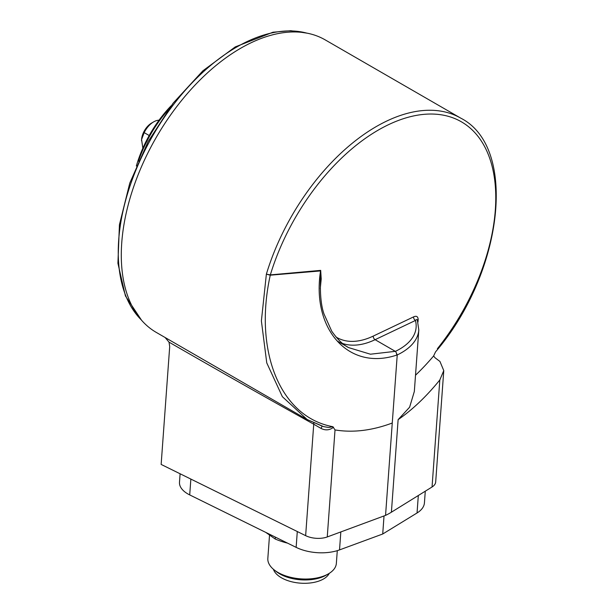 <?xml version="1.0" encoding="UTF-8"?>
<svg xmlns="http://www.w3.org/2000/svg" width="614" height="614" viewBox="0 0 614 614"><rect width="100%" height="100%" fill="white"/><g stroke="black" fill="none" stroke-linecap="round" stroke-linejoin="round"><path stroke-width="0.92" d="M168.006 109.998A90.887 52.474 120 0 0 138.426 161.236M136.346 166.018A88.025 50.824 -60 0 1 171.114 105.8M159.034 120.206A17.177 9.916 120 0 0 153.677 121.856A17.177 9.916 120 0 0 144.183 132.624L149.194 135.517M141.535 140.667A14.314 8.266 -60 0 1 141.535 140.56A14.314 8.266 -60 0 1 141.573 139.516L142.847 148.204M144.183 132.624L141.573 139.516A14.314 8.266 -60 0 1 151.658 123.023L153.677 121.856M322.235 426.154L307.177 419.531L282.363 396.69L266.76 362.897L261.387 320.93L266.369 274.166L270.337 274.888L320.685 270.375L321.214 278.925L320.278 288.572M307.038 419.454L156.271 332.404A168.896 97.519 -60 0 1 132.478 190.348A168.896 97.519 -60 0 1 251.134 42.742A168.896 97.519 -60 0 1 325.167 39.864L460.792 118.164A168.896 97.519 -60 0 0 386.751 121.042A168.896 97.519 -60 0 0 266.369 274.166L270.267 275.179C253.674 350.241 279.57 416.883 332.911 426.715L335.021 429.93L327.254 536.951A17.177 9.018 -175.8 0 1 305.642 535.654L161.144 464.43L169.702 346.549L169.011 342.136L165.151 337.562M439.816 379.982L443.769 370.61L435.687 481.959A17.177 9.018 -175.8 0 1 432.049 486.994L439.816 379.982C426.362 396.514 412.462 409.738 398.125 419.646L409.615 407.205L414.335 391.471L418.802 329.979A74.432 39.066 -175.8 0 1 397.235 354.953L392.262 423.023C372.015 430.583 352.935 432.885 335.021 429.93M392.262 423.023L385.554 515.376L327.254 536.951M432.049 486.994L391.402 512.199A74.432 39.066 -175.8 0 1 385.554 515.376M443.769 370.61L439.946 361.462L435.05 357.762L433.607 355.982L435.541 351.883C503.204 272.885 518.132 147.276 460.792 118.164M333.486 427.283C329.649 430.268 325.497 430.644 321.015 428.418L313.739 424.205C263.368 396.084 215.123 368.73 169.011 342.136M307.169 419.523L323.57 426.615L328.674 427.482L332.911 426.715M417.397 320.7C417.152 319.303 416.499 319.226 415.432 320.47L375.1 339.688L395.301 351.346L370.426 354.209L348.652 347.616C343.241 344.976 337.6 339.496 331.713 331.169L323.977 313.923C320.992 305.388 319.871 293.17 320.608 277.259L320.569 270.928L270.267 275.179A2.863 2.164 84.9 0 1 270.337 274.888A166.033 95.861 120 0 1 388.601 124.642A166.033 95.861 120 0 1 492.958 169.909A166.033 95.861 120 0 1 437.375 348.744M395.585 351.262L395.301 351.346A2.863 1.42 73.5 0 1 396.698 355.115L397.235 354.953L395.585 351.262A71.569 37.561 4.2 0 0 415.432 320.47A2.863 1.788 64.5 0 1 413.59 316.878C416.369 315.604 417.896 316.44 418.172 319.38L417.981 322.012M396.698 355.115C347.938 371.278 311.405 328.436 320.569 270.928A2.863 2.164 84.8 0 1 320.685 270.375M321.015 428.418L322.173 426.177M305.642 535.654L313.739 424.205A5.726 2.809 119.2 0 0 313.754 422.916M415.517 375.223A168.896 97.519 120 0 0 433.607 355.982M425.279 491.192L424.435 502.835A34.353 18.029 -175.8 0 1 417.044 512.974L382.722 534.003L339.527 549.906A34.353 18.029 -175.8 0 1 296.14 547.366L189.711 494.915A28.628 15.028 -175.8 0 1 187.869 493.932A28.628 15.028 -175.8 0 1 179.488 482.251L180.102 473.778M382.722 534.003L384.026 515.944M329.265 573.338A28.628 15.028 -175.8 0 1 318.635 581.151A28.628 15.028 -175.8 0 1 273.422 569.285M328.267 573.936L325.911 575.28A31.491 16.524 -175.8 0 1 320.7 577.582A31.491 16.524 -175.8 0 1 276.453 571.688L274.32 570.015A34.353 18.029 4.2 0 0 322.58 576.454A34.353 18.029 4.2 0 0 328.267 573.936A34.353 18.029 4.2 0 0 336.357 563.376L337.286 550.651M275.333 537.112L275.195 539.008L265.808 532.422M275.195 539.008A50.954 26.74 4.2 0 0 287.552 543.137M269.523 535.162L267.834 558.402A34.353 18.029 4.2 0 0 274.32 570.015M306.578 33.064A167.468 96.69 120 0 0 236.674 47.063A167.468 96.69 120 0 0 131.074 182.872A167.468 96.69 120 0 0 141.09 319.702M398.125 419.646L391.402 512.199M336.012 336.994A83.02 47.93 120 0 0 373.251 336.088A2.863 1.788 64.5 0 0 375.1 339.688A85.883 49.58 -60 0 1 342.658 343.502M417.382 320.14A2.863 1.504 -175.8 0 1 418.172 319.38M373.251 336.088L413.59 316.878M417.044 512.974L418.318 495.513M189.711 494.915L190.862 479.081M296.14 547.366L297.291 531.532M339.527 549.906L340.824 531.993M141.573 320.262L125.433 295.956L117.919 263.299L119.431 224.739L129.769 183.125L148.143 141.55L173.156 103.129L202.927 70.771L235.239 46.917L272.992 32.22L290.806 30.7L307.299 33.21M417.328 319.978L418.802 329.979M348.652 347.616L337.454 341.146"/></g></svg>
